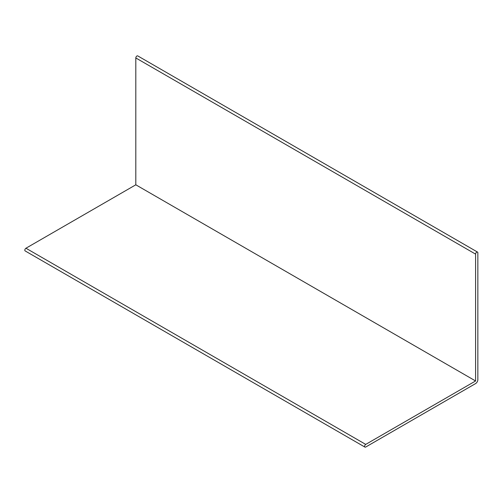 <?xml version="1.0" encoding="UTF-8"?>
<svg xmlns="http://www.w3.org/2000/svg" width="503" height="503" viewBox="0 0 503 503"><rect width="100%" height="100%" fill="white"/><g stroke="black" fill="none" stroke-linecap="round" stroke-linejoin="round"><path stroke-width="0.75" d="M475.587 380.972L475.587 254.116A1.603 0.924 -60 0 1 476.284 252.5A1.603 0.924 -60 0 1 477.517 252.072A1.603 0.924 -60 0 1 477.85 252.808L477.85 379.664A3.2 1.849 -60 0 1 475.587 383.588L365.725 447.016A1.603 0.924 -60 0 1 364.926 447.092A1.603 0.924 -60 0 1 364.681 445.809A1.603 0.924 -60 0 1 365.725 444.4L475.587 380.972L135.81 184.802L25.949 248.231L365.725 444.4M477.517 252.072L137.747 55.908A1.603 0.924 -60 0 0 136.508 56.336A1.603 0.924 -60 0 0 135.81 57.946L135.81 184.802M364.926 447.092L25.15 250.928A1.603 0.924 -60 0 1 24.905 249.645A1.603 0.924 -60 0 1 25.949 248.231M135.81 57.946L475.587 254.116"/></g></svg>
